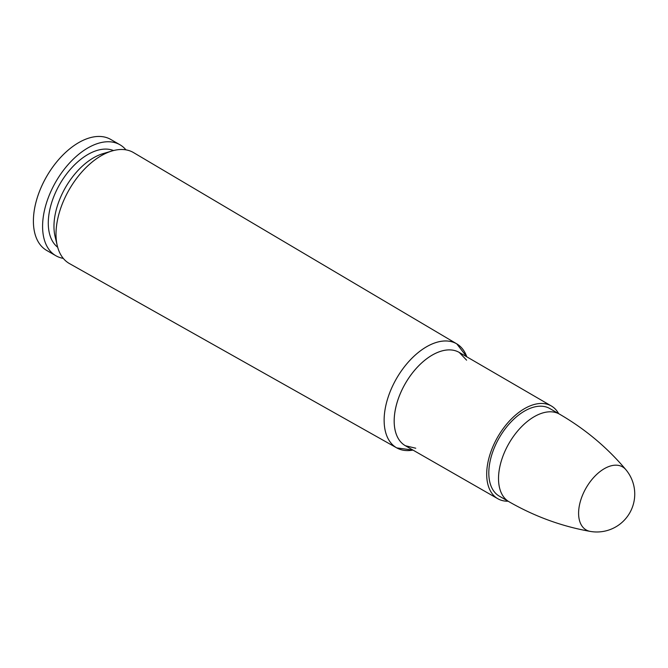 <?xml version="1.0" encoding="UTF-8"?>
<svg xmlns="http://www.w3.org/2000/svg" width="668" height="668" viewBox="0 0 668 668"><rect width="100%" height="100%" fill="white"/><g stroke="black" fill="none" stroke-linecap="round" stroke-linejoin="round"><path stroke-width="1" d="M404.816 450.449A60.053 34.669 120 0 1 396.75 447.894L412.974 450.09A60.045 34.669 -60 0 1 384.142 420.297A60.053 34.669 120 0 0 396.75 447.894L69.472 263.584A64.078 36.99 -60 0 1 57.281 245.732A64.078 36.99 -60 0 1 56.003 234.142A64.078 36.99 -60 0 1 111.99 150.976A64.078 36.99 -60 0 1 133.55 152.605L456.803 343.878A60.053 34.669 120 0 0 410.461 359.735A60.053 34.669 120 0 0 384.125 420.297A60.045 34.669 -60 0 1 419.696 351.393A60.045 34.669 -60 0 1 466.815 356.837L456.803 343.878A60.053 34.669 120 0 1 463.041 349.589M499.322 496.149A50.551 29.183 -60 0 1 488.809 472.977A50.551 29.183 -60 0 1 510.903 422.076A50.551 29.183 -60 0 1 549.881 408.582M508.106 501.217A53.549 30.912 -60 0 1 497.827 498.737A53.549 30.912 -60 0 1 486.696 474.196A53.549 30.912 -60 0 1 510.093 420.281A53.549 30.912 -60 0 1 551.376 405.994A53.549 30.912 -60 0 1 558.657 413.659M57.281 245.732L55.085 236.53A56.028 32.348 -60 0 1 53.966 226.394A56.028 32.348 -60 0 1 102.914 153.673L111.99 150.976M57.682 247.269A56.028 32.348 -60 0 1 48.28 223.112A56.028 32.348 -60 0 1 71.242 168.336A56.028 32.348 -60 0 1 113.518 150.55M63.276 258.374A64.078 36.99 -60 0 1 55.853 255.727A64.078 36.99 -60 0 1 42.585 226.394A64.078 36.99 -60 0 1 70.557 161.915A64.078 36.99 -60 0 1 119.931 144.747A64.078 36.99 -60 0 1 125.935 149.849M55.853 255.727L46.668 250.425A64.078 36.99 -60 0 1 33.4 221.091A64.078 36.99 -60 0 1 78.707 142.618A64.078 36.99 -60 0 1 110.746 139.445L119.931 144.747M33.4 221.091L33.4 221.075A64.053 36.982 -60 0 1 33.4 221.075A64.053 36.982 -60 0 1 78.69 142.626A64.053 36.982 -60 0 1 78.699 142.618L78.707 142.618M625.899 469.721C607.346 447.61 585.226 429.09 559.55 414.168A50.551 29.183 120 0 0 508.991 443.352A50.551 29.183 120 0 0 508.991 501.726C534.759 516.506 561.855 526.401 590.278 531.411A37.917 37.917 0 0 0 625.899 469.721L625.899 469.721A36.398 21.017 120 0 0 586.137 487.89A36.398 21.017 120 0 0 590.278 531.411A36.398 21.017 120 0 0 590.287 531.411M459.576 352.629A53.874 31.104 120 0 0 417.934 366.573A53.874 31.104 120 0 0 394.17 421.049A53.874 31.104 120 0 0 405.718 445.923M415.746 448.228L405.392 445.74A53.866 31.104 -60 0 1 394.187 421.057A53.866 31.104 -60 0 1 417.725 366.815A53.866 31.104 -60 0 1 459.258 352.437L466.59 360.169M551.376 405.994L459.258 352.437M497.827 498.737L405.392 445.74M559.55 414.168L549.831 408.557M508.991 501.726L499.28 496.124"/></g></svg>
